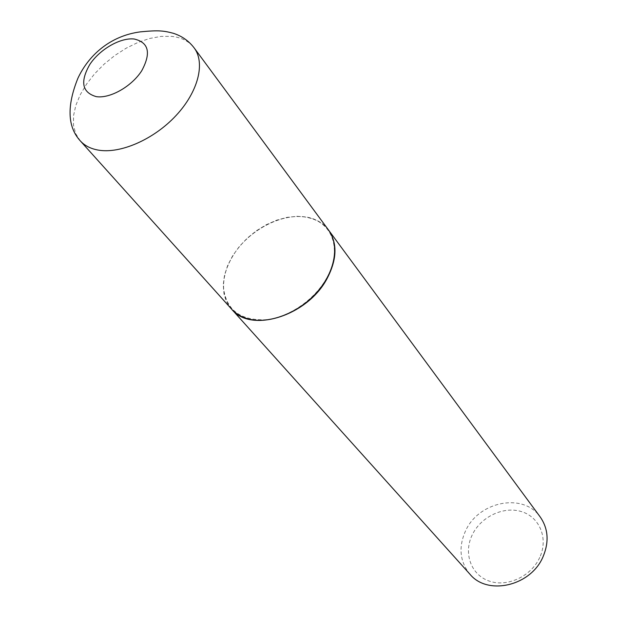 <?xml version="1.0" encoding="UTF-8"?>
<svg xmlns="http://www.w3.org/2000/svg" width="617" height="617" viewBox="0 0 617 617"><rect width="100%" height="100%" fill="white"/><g stroke="black" fill="none" stroke-linecap="round" stroke-linejoin="round"><path stroke-width="0.46" stroke-dasharray="3.08 2.31" d="M231.468 309.001L226.755 302.029L223.994 293.862L223.238 284.815L224.488 275.213L227.681 265.41L232.671 255.747L239.28 246.545L247.27 238.123L256.371 230.758L266.266 224.711L276.624 220.176L287.09 217.331L297.309 216.282L306.927 217.091C316.151 218.888 323.323 223.169 328.452 229.933M326.725 277.997C314.631 299.87 288.795 317.5 265.757 319.745C241.085 320.609 227.087 310.59 223.74 289.697C222.899 279.139 225.699 268.295 232.146 257.158C247.957 229.177 286.041 210.22 311.099 218.472C333.728 224.742 341.702 251.867 326.725 277.997M231.568 309.102C226.971 303.865 224.318 297.51 223.593 290.052C222.745 279.432 225.56 268.518 232.046 257.312C247.949 229.169 286.265 210.088 311.485 218.395C318.642 220.608 324.326 224.495 328.537 230.048M469.977 574.25C459.819 561.671 458.323 547.271 465.48 531.044C478.476 501.397 523.378 492.327 540.222 516.977M539.752 557.421C531.198 576.463 506.989 587.592 488.972 580.998C470.817 574.689 463.336 553.04 472.206 534.947C480.813 516.768 503.588 505.901 521.566 511.632C539.659 517.085 548.575 538.471 539.752 557.421M80.256 140.83L75.752 133.789L73.5 125.32L73.531 115.749L75.814 105.43L80.225 94.748L86.588 84.059L94.671 73.724L104.188 64.091L114.808 55.484L126.192 48.188L137.946 42.442L149.692 38.462L161.014 36.403L171.518 36.357C181.529 37.39 189.087 41.254 194.185 47.949M311.099 218.472L311.485 218.395"/><path stroke-width="0.93" d="M248.628 319.004C241.571 317.177 235.848 313.837 231.468 309.001L80.256 140.83C84.606 145.635 90.583 148.72 98.188 150.085C120.3 154.057 153.818 139.45 175.976 115.61C198.234 91.81 205.492 62.965 194.185 47.949L328.452 229.933C339.813 245.103 335.247 271.719 316.822 292.381C298.474 313.089 269.166 324.334 248.628 319.004M328.537 230.048L328.622 230.164C337.514 243.252 337.052 259.294 327.218 278.298C307.76 315.989 250.749 333.589 231.66 309.21L231.568 309.102M328.622 230.164L540.222 516.977C548.297 528.707 549.238 541.973 543.029 556.781C530.821 586.081 487.546 595.914 469.977 574.25L231.66 309.21M96.291 96.645C82.084 92.542 79.925 81.822 89.797 64.484C99.769 49.352 120.23 37.506 134.09 38.994C148.774 42.349 151.319 52.939 141.733 70.754C131.683 86.496 110.05 98.751 96.291 96.645M194.185 47.949C188.841 40.915 181.861 36.017 173.246 33.264C163.96 30.835 159.117 30.009 140.368 31.86C109.949 35.848 88.47 55.53 77.881 78.305C66.705 106.062 67.5 126.909 80.256 140.83"/></g></svg>
